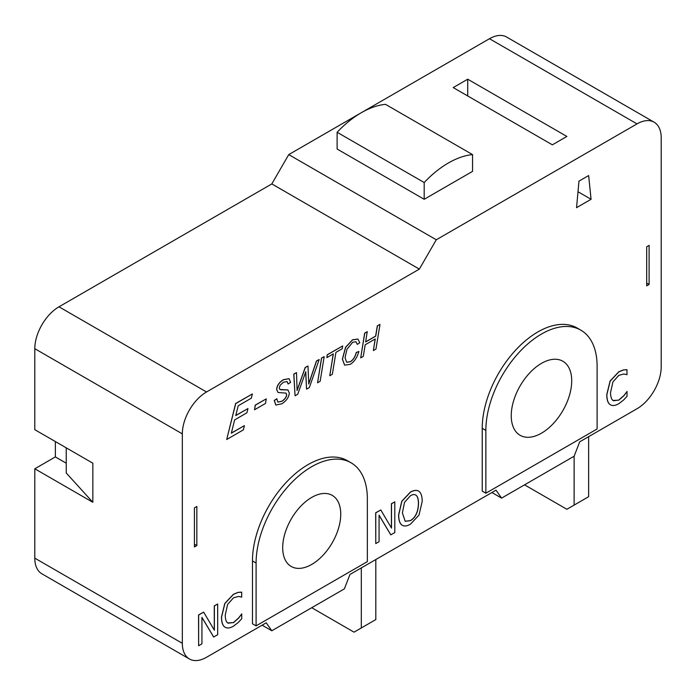 <?xml version="1.0" encoding="UTF-8"?>
<svg xmlns="http://www.w3.org/2000/svg" width="696" height="696" viewBox="0 0 696 696"><rect width="100%" height="100%" fill="white"/><g stroke="black" fill="none" stroke-linecap="round" stroke-linejoin="round"><path stroke-width="1.04" d="M66.242 447.841L66.242 472.975L92.846 502.295L34.8 468.782L55.358 456.915L66.242 463.197M337.116 132.266L337.116 149.022L424.186 199.291L424.186 182.535L337.116 132.266A88.931 51.347 -60 0 1 385.488 104.339L472.558 154.608A88.931 51.347 120 0 0 424.186 182.535M453.209 87.583L467.721 79.205L566.875 136.451L552.363 144.829L453.209 87.583M524.549 484.842L566.875 509.281L574.13 505.087L574.13 456.219L501.581 498.11L495.996 490.158L349.957 574.47L344.372 588.868L271.814 630.759L266.229 622.816L206.512 657.285A34.2 19.749 -60 0 1 189.416 658.981A34.2 19.749 -60 0 1 182.335 643.322L182.335 433.869A34.2 19.749 -60 0 1 206.512 391.978L419.349 269.108L436.279 239.781L637.014 123.888A34.2 19.749 -60 0 1 654.118 122.191L506.584 37.018A34.2 19.749 120 0 0 489.488 38.715L361.485 112.613M361.111 112.822L288.744 154.608L436.279 239.781M467.721 95.961L467.721 79.205M34.8 468.782L34.8 558.149A34.2 19.749 120 0 0 41.882 573.808L189.416 658.981M55.358 456.915L55.358 441.551M288.744 154.608L271.814 183.927L58.986 306.805A34.2 19.749 120 0 0 34.8 348.696L34.8 429.684L92.846 463.197L92.846 502.295M654.118 122.191A34.2 19.749 -60 0 1 661.2 137.851L661.2 366.853A34.2 19.749 -60 0 1 637.014 408.743L579.716 441.821L574.13 456.219M646.688 283.072L649.107 284.464L649.107 245.366L646.688 246.767L646.688 285.865L649.107 284.464M194.419 507.88L194.419 546.978L196.838 545.577L196.838 506.479L194.419 507.88M271.814 183.927L419.349 269.108M311.721 607.721L354.046 632.159L361.302 627.966L361.302 567.927M361.302 627.966L375.814 619.588L375.814 559.549M574.13 505.087L588.642 496.709L588.642 436.67M424.186 199.291L472.558 171.364L472.558 154.608M576.549 207.669L578.968 181.134L588.642 175.549L591.061 199.291L576.549 207.669M591.061 199.291L578.002 191.748M226.696 439.498L235.631 403.506L252.378 393.953L251.317 398.199L238.215 405.768L235.735 415.608L247.959 408.552L246.88 412.815L234.656 419.871L231.316 433.199L244.418 425.63L243.339 429.884L226.696 439.498L235.735 403.567L252.378 393.953M235.761 415.477L247.959 408.552M231.342 433.069L244.418 425.63M344.598 365.13L342.38 359.119L345.52 347.348L352.481 339.805L357.848 339.03M346.599 362.207L350.245 361.72C353.09 359.989 355.09 356.909 356.248 352.481L358.91 351.463C357.109 357.692 354.186 361.99 350.149 364.356L344.642 365.156L342.475 359.18L345.616 347.4L352.576 339.857L357.901 339.056L359.78 342.736L357.361 344.389L355.926 341.745M317.567 382.783L321.517 358.057L324.188 356.622L320.151 381.295L317.567 382.783L321.613 358.109L324.188 356.622M277.808 402.088L281.819 401.227C284.942 399.139 286.535 396.929 286.578 394.606L285.969 393.075M278.043 392.483L276.651 389.543C276.86 385.654 279.113 382.365 283.42 379.677L289.066 378.668M275.816 405.011L274.25 400.47L276.782 398.73L277.852 402.114L281.915 401.279C285.047 399.191 286.63 396.99 286.674 394.667L286.03 393.118L278.087 392.509L276.747 389.595C276.956 385.715 279.209 382.426 283.516 379.729L289.11 378.694L290.58 382.356L288.092 384.018L287.074 381.512M279.853 389.464L287.909 389.917M402.288 525.263L401.757 524.923C399.678 523.34 398.625 520.008 398.59 514.927L401.783 501.233L410.335 492.133C414.007 490.097 416.861 489.827 418.922 491.341M419.018 491.393C421.089 492.959 422.15 496.292 422.211 501.407L419.018 515.075L410.431 524.21C406.829 526.272 403.967 526.533 401.853 524.975C399.782 523.401 398.721 520.069 398.686 514.979L401.879 501.294L410.431 492.194C414.103 490.149 416.965 489.888 419.018 491.393L418.54 491.089M225.182 627.279L224.799 627.044C222.624 625.608 221.511 622.302 221.459 617.117L224.773 603.502L233.421 594.28L238.102 592.374L241.634 592.122L241.73 597.107L238.458 596.437L233.499 597.829L227.609 604.389L225.243 615.047C225.295 619.17 226.113 621.789 227.696 622.911L233.499 622.624L238.65 618.135L241.73 613.889L241.73 618.77L238.197 622.555L233.456 626.191C229.941 628.218 227.087 628.523 224.895 627.096C222.72 625.66 221.606 622.355 221.554 617.178L224.869 603.554L233.517 594.332L238.197 592.427L241.73 592.183M228.088 623.181L233.404 622.572L238.554 618.074L241.73 613.889M213.707 637.04L201.936 617.352L201.936 643.835L198.638 645.74L198.638 615.02L203.658 612.123L214.377 630.254L214.377 605.938L217.674 604.032L217.674 634.752L213.611 636.988L201.936 617.456M198.638 645.74L198.543 614.968L203.658 612.123M214.281 630.097L214.281 605.877L217.674 604.032M390.839 534.876L379.068 515.179L379.068 541.671L375.77 543.576L375.77 512.856L380.79 509.95L391.509 528.09L391.509 503.765L394.806 501.86L394.806 532.579L390.743 534.815L379.068 515.292M375.77 543.576L375.675 512.795L380.79 509.95M391.413 527.925L391.413 503.713L394.806 501.86M610.488 404.828L610.105 404.585C607.921 403.158 606.808 399.852 606.755 394.667L610.079 381.051L618.727 371.829L623.407 369.924L626.939 369.672L627.035 374.657L623.755 373.987L618.796 375.379L612.915 381.939L610.54 392.596C610.601 396.72 611.419 399.339 613.002 400.461L618.796 400.174L623.955 395.685L627.035 391.439L627.035 396.32L623.503 400.096L618.753 403.732C615.247 405.759 612.393 406.064 610.201 404.646C608.017 403.21 606.903 399.904 606.86 394.719L610.174 381.103L618.822 371.881L623.503 369.976L627.035 369.733M613.393 400.731L618.701 400.122L623.86 395.624L627.035 391.439M295.052 395.789L293.773 374.074L296.496 372.612L297.105 390.5L305.3 367.531L307.971 365.992L308.763 383.983L316.541 361.041L319.194 359.51L309.337 387.541L306.553 389.142L305.77 371.786L297.723 394.249L295.052 395.789L293.869 374.126L296.496 372.612M297.001 390.447L305.205 367.471L307.971 365.992M308.667 383.931L316.445 360.989L319.194 359.51M306.553 389.142L305.675 371.734M326.859 357.622L327.233 354.751L342.684 345.947L342.223 348.748L335.933 352.385L332.349 374.257L329.765 375.744L333.349 353.873L326.859 357.622L327.329 354.812L342.684 345.947M329.765 375.744L333.236 353.942M360.702 357.883L364.652 333.149L367.227 331.661L365.644 341.971L375.736 336.142L377.415 325.893L379.999 324.406L375.953 349.079L373.369 350.566L375.275 338.943L365.191 344.772L363.286 356.395L360.702 357.883L364.748 333.21L367.331 331.722M365.67 341.849L375.64 336.09L377.319 325.841L379.999 324.406M373.369 350.566L375.161 339.013M254.553 409.761L255.206 405.133L266.229 398.878L265.498 403.436L254.553 409.761L255.301 405.185L266.229 398.878M256.093 625.869L252.465 623.773L252.465 560.941A78.665 45.423 -60 0 1 286.804 481.771A78.665 45.423 -60 0 1 347.426 460.7L351.054 462.788A78.665 45.423 -60 0 1 367.349 498.806L367.349 561.637L256.093 625.869L256.093 563.038A78.665 45.423 -60 0 1 290.432 483.868A78.665 45.423 -60 0 1 351.054 462.788M485.86 493.22L482.232 491.124L482.232 428.292A78.665 45.423 -60 0 1 516.571 349.122A78.665 45.423 -60 0 1 577.184 328.042L580.812 330.139A78.665 45.423 -60 0 1 597.107 366.157L597.107 428.988L485.86 493.22L485.86 430.38A78.665 45.423 -60 0 1 520.199 351.219A78.665 45.423 -60 0 1 580.812 330.139M194.419 544.185L196.838 545.577M357.361 344.389L355.969 341.78L352.698 342.258L346.965 349.218L345.059 357.753L346.651 362.242L350.34 361.772C353.185 360.041 355.186 356.97 356.343 352.533L358.91 351.463M288.092 384.018L287.126 381.538L283.429 382.252L280.14 385.253L279.244 387.985L279.896 389.49L280.949 389.76L287.961 389.951L289.284 392.935C288.979 397.19 286.482 400.809 281.81 403.81L275.868 405.037L274.346 400.522L276.886 398.782M405.15 521.269L410.362 520.599C415.503 517.511 418.192 511.795 418.426 503.478C418.392 499.406 417.661 496.727 416.243 495.448L415.651 494.995M418.522 503.53C418.287 511.856 415.599 517.563 410.457 520.66L405.202 521.304L402.375 512.856L404.55 502.312L410.457 495.717C412.954 494.273 414.912 494.203 416.339 495.5C417.757 496.787 418.487 499.458 418.522 503.53L418.426 503.478M415.695 495.021L416.243 495.448M402.236 525.236L401.757 524.923M340.744 514.161A41.047 23.699 -60 0 1 322.831 555.469A41.047 23.699 -60 0 1 291.198 566.466A41.047 23.699 -60 0 1 291.198 519.068A41.047 23.699 -60 0 1 332.244 495.378A41.047 23.699 -60 0 1 340.744 514.161M571.712 380.816A42.752 24.682 -60 0 1 553.05 423.838A42.752 24.682 -60 0 1 520.103 435.296A42.752 24.682 -60 0 1 520.103 385.923A42.752 24.682 -60 0 1 562.855 361.241A42.752 24.682 -60 0 1 571.712 380.816M271.814 630.759L262.14 625.173M501.581 498.11L491.907 492.524M489.488 38.715L637.014 123.888M34.8 558.149L182.335 643.322M34.8 348.696L182.335 433.869M58.986 306.805L206.512 391.978M252.465 560.941L256.093 563.038M482.232 428.292L485.86 430.38"/></g></svg>
